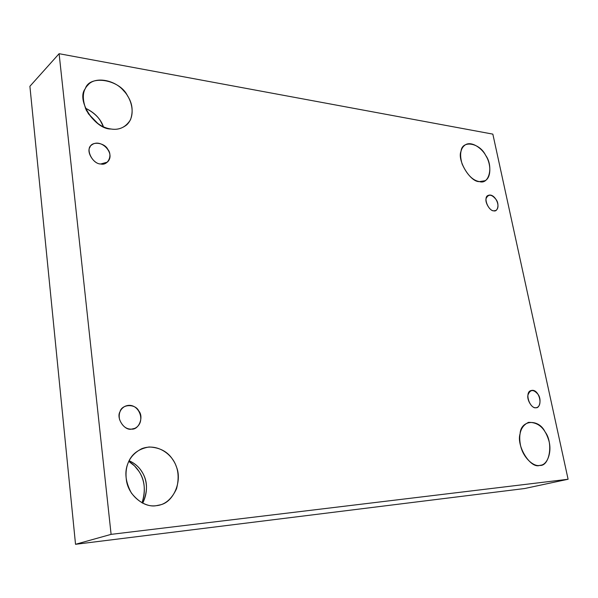 <?xml version="1.0" encoding="UTF-8"?>
<svg xmlns="http://www.w3.org/2000/svg" width="598" height="598" viewBox="0 0 598 598"><rect width="100%" height="100%" fill="white"/><g stroke="black" fill="none" stroke-linecap="round" stroke-linejoin="round"><path stroke-width="0.9" d="M131.508 429.132L134.894 428.325C147.355 422.024 138.153 400.473 124.93 406.334C120.228 409.039 118.426 413.382 119.525 419.362C122.134 426.023 126.126 429.282 131.508 429.132C124.414 430.889 115.982 418.114 120.026 411.686C121.79 404.009 135.372 403.56 138.743 410.916C144.073 416.828 138.908 430.067 131.508 429.132M128.794 461.394C141.143 469.019 148.237 484.806 142.062 502.881C145.875 490.225 144.768 479.618 138.743 471.06L134.505 465.872L128.794 461.394M142.683 503.195C148.117 490.913 147.721 480.239 141.502 471.164C138.781 466.791 134.647 463.323 129.101 460.759C143.789 466.941 151.608 485.232 142.683 503.195M156.085 505.714L160.638 504.764C173.794 501.804 182.577 480.605 176.246 466.433C172.374 454.211 157.117 442.841 141.853 448.65C129.362 455.145 124.264 466.021 126.559 481.285C129.452 497.394 145.755 507.777 156.085 505.714C147.385 506.895 139.162 502.671 131.403 493.051C125.445 481.973 124.309 472.031 128.002 463.226C131.321 454.271 138.34 448.851 149.059 446.983C159.95 447.468 167.903 451.759 172.919 459.847C178.301 467.636 179.505 477.279 176.53 488.768C171.604 499.345 164.786 504.996 156.085 505.714M539.628 465.423L540.846 465.207C547.775 464.489 552.53 450.735 548.373 439.171C544.621 427.787 537.991 422.181 528.483 422.36C520.888 426.09 518.242 433.774 520.529 445.428C523.063 457.814 533.715 466.903 539.628 465.423C530.501 468.996 516.074 445.66 520.096 433.737C520.776 419.609 538.903 418.593 545.047 431.861C553.501 442.423 549.786 466.761 539.628 465.423M535.89 407.724L536.757 407.582C543.575 405.347 538.536 388.169 531.196 390.531C524.297 391.75 529.402 408.539 535.89 407.724C532.198 408.935 526.449 399.554 528.027 394.904C530.247 389.261 533.61 389.126 538.125 394.486C541.586 398.866 540.001 408.486 535.89 407.724M493.746 210.832L495.794 210.503C501.655 206.998 494.598 192.556 488.222 195.419C482.915 196.802 488.005 210.735 493.746 210.832C490.076 211.273 484.559 202.154 486.196 198.357C488.484 193.797 491.81 194.23 496.183 199.642C499.524 204.03 497.79 212.163 493.746 210.832M479.461 181.605L484.911 180.753C491.384 177.868 491.108 164.173 486.196 156.317C482.504 148.603 471.71 140.792 465.423 144.776C460.445 148.095 459.346 154.508 462.119 164.009C466.956 174.661 472.734 180.529 479.461 181.605C470.432 182.465 456.85 160.055 461.058 151.159C462.045 139.7 479.843 142.922 485.569 155.233C493.619 165.84 489.388 185.014 479.461 181.605M88.175 113.553L98.132 123.786L88.175 113.553M103.432 126.769L100.516 120.983C97.369 115.735 92.309 111.46 85.335 108.148C94.723 112.805 100.756 119.017 103.432 126.769M111.056 129.011C116.73 129.998 121.97 128.592 126.783 124.803C136.142 115.885 132.008 99.104 123.629 90.739C114.637 79.691 94.933 76.335 88.003 84.968C82.427 90.32 81.844 98.722 86.254 110.174C93.295 121.514 101.563 127.793 111.056 129.011C94.962 129.572 75.849 99.806 85.29 88.728C89.625 74.152 120.153 79.691 127.464 95.732C132.42 103.192 133.421 111.228 130.469 119.839C125.692 127.277 119.226 130.342 111.056 129.011M100.793 163.972L107.348 162.14C116.356 153.776 100.614 137.503 91.546 145.09C85.118 148.543 92.256 164.144 100.793 163.972C94.006 164.353 86.082 152.049 89.992 147.168C91.741 140.859 104.717 142.623 107.872 149.478C112.91 155.413 107.857 165.952 100.793 163.972M29.9 86.291L59.105 53.7L492.842 134.124L59.105 53.7L29.9 86.291L75.527 544.3L524.61 488.529L568.1 479.252L111.101 534.365L75.527 544.3L111.101 534.365L59.105 53.7L111.101 534.365L568.1 479.252L492.842 134.124L568.1 479.252L524.61 488.529L75.527 544.3L29.9 86.291"/></g></svg>
